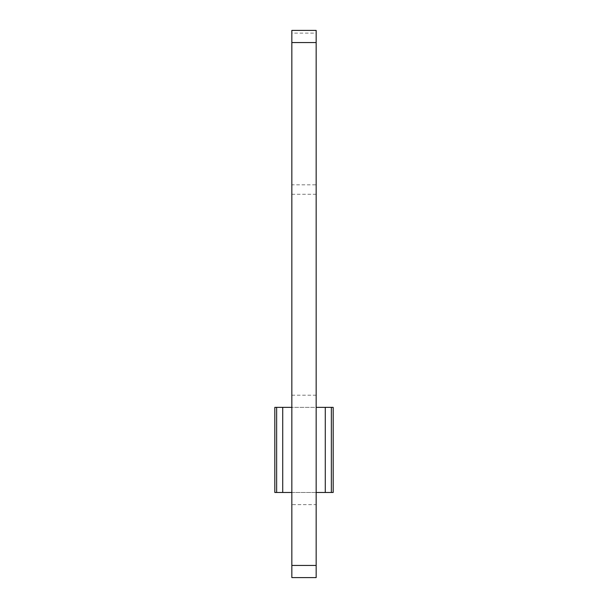 <?xml version="1.0" encoding="UTF-8"?>
<svg xmlns="http://www.w3.org/2000/svg" width="608" height="608" viewBox="0 0 608 608"><rect width="100%" height="100%" fill="white"/><g stroke="black" fill="none" stroke-linecap="round" stroke-linejoin="round"><path stroke-width="0.46" stroke-dasharray="3.04 2.28" d="M316.16 504.64L316.16 577.6L291.84 577.6L291.84 492.48L316.16 492.48L316.16 504.64L291.84 504.64M316.16 407.36L331.36 407.36L331.36 492.48L316.16 492.48L316.16 407.36L291.84 407.36L291.84 184.832L316.16 184.832L316.16 407.36L291.84 407.36L291.84 492.48L276.64 492.48L276.64 407.36L291.84 407.36M316.16 184.832L316.16 33.121L291.84 33.121L291.84 30.4L316.16 30.4L316.16 33.121M316.16 492.48L291.84 492.48M274.816 407.36L276.64 407.36L276.64 492.48L276.64 407.36M333.184 492.48L331.36 492.48L331.36 407.36L331.36 492.48M291.84 33.121L291.84 184.832M331.36 407.36L333.184 407.36M276.64 492.48L274.816 492.48M291.84 565.44L316.16 565.44M291.84 395.2L316.16 395.2M316.16 194.271L291.84 194.271M325.28 492.48L325.28 407.36M282.72 407.36L282.72 492.48"/><path stroke-width="0.91" d="M316.16 42.56L316.16 30.4L291.84 30.4L291.84 42.56L316.16 42.56L316.16 565.44L291.84 565.44L291.84 577.6L316.16 577.6L316.16 565.44M291.84 407.36L274.816 407.36L274.816 492.48L291.84 492.48M276.64 407.36L276.64 492.48M316.16 492.48L333.184 492.48L333.184 407.36L316.16 407.36M331.36 492.48L331.36 407.36M291.84 565.44L291.84 42.56M282.72 492.48L282.72 407.36M325.28 407.36L325.28 492.48"/></g></svg>
